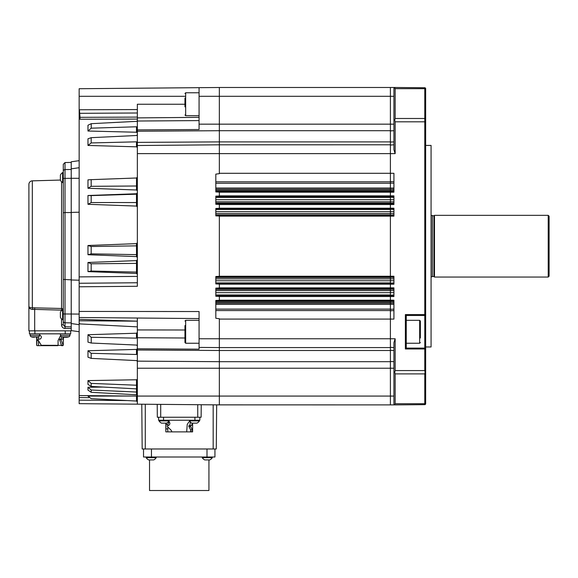 <?xml version="1.0" encoding="UTF-8"?>
<svg xmlns="http://www.w3.org/2000/svg" width="578" height="578" viewBox="0 0 578 578"><rect width="100%" height="100%" fill="white"/><g stroke="black" fill="none" stroke-linecap="round" stroke-linejoin="round"><path stroke-width="0.87" d="M159.037 420.907L159.037 420.242L159.037 420.907A5.91 5.91 0 0 0 161.551 423.147L166.58 423.147A5.91 5.91 0 0 0 169.087 420.907L159.037 420.907A5.91 5.91 0 0 0 161.551 423.147M169.087 420.242L169.087 420.907M194.627 423.147L191.882 423.147A5.91 5.91 0 0 1 189.367 420.907L199.417 420.907L199.417 420.242M168.559 421.478C170.3 422.829 170.3 424.18 168.559 425.531L167.555 425.531L167.403 426.578L171.175 430.285L171.919 431.882L186.68 431.882L187.236 424.389L188.912 421.926L190.22 421.478M192.228 423.147L191.585 425.531L189.085 425.531L188.782 426.102L188.919 426.578L190.603 426.578L192.532 430.285L192.611 431.882L190.675 431.882L192.611 431.882L192.633 423.147M190.762 425.531L190.603 426.578M202.242 457.01L202.242 457.675A5.91 5.91 0 0 0 204.756 459.915L209.778 459.915A5.91 5.91 0 0 0 212.292 457.675L202.242 457.675M212.292 457.01L212.292 457.675L212.292 457.01M146.169 457.675L146.169 457.01L146.169 457.675A5.91 5.91 0 0 0 148.676 459.915L153.705 459.915A5.91 5.91 0 0 0 156.219 457.675L146.169 457.675A5.91 5.91 0 0 0 148.676 459.915M156.219 457.01L156.219 457.675M208.933 459.915L208.933 490.512L149.529 490.512L149.529 459.915M91.237 337.27L136.495 338.144L136.495 333.217L87.972 334.727L91.237 337.27L91.237 343.036L136.495 345.066L137.347 345.825L137.347 337.747L184.96 337.993L184.96 342.537L184.96 325.58M184.96 106.865L184.96 98.058M215.818 197.43L390.396 197.43L390.396 203.023L215.818 203.023M215.818 209.489L390.396 209.489L390.396 214.9L215.818 214.9M215.818 277.491L390.396 277.491L390.396 282.895L215.818 282.895M215.818 289.361L390.396 289.361L390.396 294.953L215.818 294.953M215.818 183.284L390.396 183.284L390.396 190.299L215.818 190.299M215.818 302.092L390.396 302.092L390.396 309.1L215.818 309.1M434.483 246.192L434.483 277.05L548.219 277.05L548.219 215.334L434.483 215.334L434.483 246.192M431.304 215.384L433.948 215.861L433.948 276.522L434.483 277.05M431.072 145.418L431.072 346.973L431.072 145.418L425.661 145.418M406.269 343.245L419.664 343.245L419.664 320.32L420.372 321.028L420.372 337.986M390.396 87.74L390.396 404.643M63.284 212.942L63.284 171.355A1.763 1.763 0 0 1 65.018 169.592L65.018 313.977L63.284 313.977L63.284 324.814L63.284 212.942L64.346 212.603M62.619 319.8L62.619 309.75A5.91 5.91 0 0 0 60.379 312.257L60.379 317.286A5.91 5.91 0 0 0 62.619 319.8L63.284 319.8M79.157 100.117L79.157 160.67L71.224 161.782L71.224 178.306L63.284 178.407L63.284 172.591L62.619 172.591A5.91 5.91 0 0 0 60.379 175.098A5.91 5.91 0 0 1 62.619 172.591L62.619 182.641A5.91 5.91 0 0 1 60.379 180.126L60.379 175.098M28.9 306.116L28.9 330.84L28.9 306.116C28.842 308.139 30.157 309.259 32.845 309.461C30.157 309.259 28.842 308.139 28.9 306.116C28.806 307.236 29.948 307.792 32.325 307.799L32.325 180.849A3.526 3.526 0 0 0 28.9 184.375L28.9 306.116L28.9 184.375M36.66 337.22L36.66 345.297L37.1 345.651L41.5 345.651L37.931 339.727L38.04 339.127L40.005 339.127C41.833 337.834 41.833 336.541 40.005 335.247L39.622 335.247M36.963 337.169L36.754 345.297M41.327 345.297L63.19 345.348L61.058 339.727L61.203 339.127L62.764 339.127L63.262 337.184M60.56 335.623L58.082 340.536L58.082 345.297M63.233 345.297L63.464 337.22M65.87 336.931L63.609 337.234A12.326 12.326 0 0 1 62.048 336.931L62.048 336.931A12.326 12.326 0 0 0 63.609 337.234L66.846 337.234A12.326 12.326 0 0 0 68.399 336.931L68.399 336.931A12.34 12.34 0 0 0 68.681 336.866L61.774 336.866A1.763 1.763 0 0 1 60.509 335.327L69.945 335.327A1.763 1.763 0 0 1 68.681 336.866A1.763 1.763 0 0 0 69.945 335.327L70.075 333.831M37.1 345.651L36.66 345.297M137.347 255.259L136.516 254.638L136.495 245.852L136.495 243.634L137.347 242.659M136.495 243.634L87.972 245.498L87.972 254.732L136.495 256.596L136.516 254.638M137.347 257.564L136.495 256.596M31.443 336.866A1.763 1.763 0 0 1 30.179 335.327L39.615 335.327A1.763 1.763 0 0 1 38.35 336.866L31.443 336.866A12.34 12.34 0 0 0 33.278 337.234L34.246 336.931L33.278 337.234M34.246 337.234L34.897 336.945L34.246 337.234M35.54 336.931L36.515 337.234A12.326 12.326 0 0 0 38.069 336.931L38.069 336.931A12.34 12.34 0 0 0 38.35 336.866M30.179 335.327L30.049 333.831L30.179 335.327M39.983 335.247L39.615 335.319L39.745 333.831M197.741 417.244L197.741 404.701L201.245 404.73L201.13 417.244L157.324 417.244L157.216 404.347M79.157 319.345L137.311 321.166L137.347 326.866L79.995 323.918L79.157 323.196L79.157 311.434L199.07 311.542L199.07 349.177L137.347 348.78L137.347 404.174L219.344 404.889L219.344 361.684L390.396 361.684L390.396 368.229L137.347 368.229M199.07 96.302L199.07 129.53L137.347 129.891L137.347 286.283L79.157 286.789L79.157 88.723L199.07 87.675L199.07 96.302L219.344 96.302L219.344 87.488L390.396 87.488L390.396 96.302L393.921 96.302M137.347 113.064L137.347 120.773L136.495 121.366L91.237 123.678L91.237 128.179L136.495 126.777L137.347 127.348L137.347 129.891M79.157 276.891L137.347 276.4L137.347 282.758L79.157 283.263M137.347 326.866L137.347 337.4L136.495 338.144M137.347 345.825L137.347 348.78M184.96 104.242L137.347 104.242L137.347 117.096L80.031 117.334L80.031 119.241L137.347 119.082M80.031 119.241L79.157 118.786M79.157 110.738L79.417 109.755L137.347 109.56M137.347 404.174L79.157 403.668L79.157 322.033M137.347 321.18L137.347 318.023M79.157 317.517L199.07 318.565M137.347 88.21L219.344 87.495M141.783 404.217L142.174 448.983L216.288 448.983L216.671 404.867L390.396 404.896L390.396 368.229L393.921 368.229M199.07 347.407L219.344 347.58L219.344 318.716L215.818 318.261L215.818 300.452L219.344 300.314L219.344 296.406L215.818 296.261L215.818 288.111L219.344 287.967L219.344 284.065L215.818 283.921L215.818 276.501L219.344 276.363L219.344 216.028L215.818 215.883L215.818 208.47L219.344 208.326L219.344 204.417L215.818 204.28L215.818 196.123L219.344 195.985L219.344 192.077L215.818 191.932L215.818 174.123L219.344 173.667L219.344 141.892L390.396 141.892L390.396 153.618L395.157 153.618L393.921 149.774L393.921 120.26L394.738 120.058L395.157 118.483L424.779 118.483L424.779 121.814L395.157 121.814L395.157 153.618M79.157 311.434L79.157 286.789M79.157 178.306L71.224 178.306L71.224 323.55L79.157 324.663L79.157 320.783L137.311 321.166M137.347 145.519L219.344 144.803L390.396 144.796M71.224 279.976L79.157 280.207M71.224 212.415L79.157 212.184M71.224 168.841L79.157 167.721M71.224 323.55L71.224 330.84L28.9 330.84M137.347 127.348L137.326 120.903M79.417 109.755L80.031 117.334L79.157 117.702M80.031 113.317L137.347 112.992M87.972 350.752L91.187 353.303L91.187 358.389L87.972 357.175L87.972 350.752L136.495 349.408L137.347 348.7M91.187 358.389L136.495 360.593L137.347 361.264M91.187 353.303L136.495 354.487L136.495 349.408M137.347 353.837L136.495 354.487M136.495 333.217L137.347 332.422M87.972 334.727L87.972 342.133L91.237 343.036M87.972 380.606L91.187 383.387L91.187 386.422L87.972 384.435L87.972 380.606L136.495 379.768L137.347 379.327M91.187 386.422L136.516 388.871L137.347 389.904M137.347 385.764L136.495 385.223L136.495 379.768M91.187 383.387L136.495 385.223M87.972 387.253L91.187 390.034L91.187 392.296L87.972 390.107L87.972 387.253L102.956 387.058M91.187 392.296L136.516 394.767L136.495 388.871M91.187 390.034L136.495 392.05M105.015 395.8L87.972 396.082L137.347 396.038M87.972 396.082L91.187 398.668L136.516 401.045L136.495 396.06M114.09 399.868L136.495 401.045M137.347 134.819L136.495 135.505L91.187 137.672L87.972 138.799L87.972 145.446L136.495 146.834L136.495 141.827L137.347 142.499M137.347 147.563L136.495 146.834M91.187 137.672L91.187 142.939L136.495 141.827M91.187 142.939L87.972 145.446M91.237 128.179L87.972 131.033L87.972 125.245L91.237 123.678M87.972 131.033L136.495 132.232L136.495 126.777M137.347 132.868L136.495 132.232M91.187 179.65L87.972 179.859L87.972 188.269L136.495 189.996L136.516 178.002L91.187 179.65L91.187 186.311L136.495 186M137.347 190.899L136.495 189.996M91.187 186.311L87.972 188.269M87.972 195.501L91.187 195.61L91.187 202.567L87.972 204.294L87.972 195.501L136.495 193.753L137.347 192.842M87.972 204.294L136.495 206.086L136.495 193.753M137.347 207.025L136.495 206.086M91.187 202.567L136.495 202.538M91.187 195.61L136.495 194.179M87.972 245.498L91.187 246.524L91.187 253.843L136.495 254.638M91.187 253.843L87.972 254.732M91.187 246.524L136.495 245.852M87.972 262.47L91.187 263.785L91.187 271.031L87.972 271.617L87.972 262.47L136.495 260.613L137.347 259.645M87.972 271.617L136.495 273.452L136.495 260.613M137.347 274.413L136.495 273.452M91.187 271.031L136.495 272.086M91.187 263.785L136.495 263.387M137.347 262.918L136.516 263.387M137.347 272.802L136.516 272.086M137.347 245.282L136.516 245.852M137.347 193.348L136.516 194.179M137.347 202.842L136.516 202.538M137.347 177.106L136.516 178.002M137.347 186.188L136.516 186M137.347 392.686L136.516 392.05M137.347 395.771L136.516 394.767M136.516 401.045L137.347 401.927L136.654 401.067M62.872 345.651L61.485 345.651M59.736 339.127L61.203 339.127L59.736 339.127L59.613 339.727L61.506 345.348M61.514 336.772L61.087 339.127M57.865 345.651L41.5 345.651M40.005 339.127L39.622 339.127M38.524 339.127L38.784 336.678M38.502 345.651L38.502 340.536M60.509 335.327L60.379 333.831M30.417 307.691L29.781 307.424M29.218 306.961L28.9 306.174M70.689 330.84L70.689 333.831L29.427 333.831L29.427 330.84M32.845 309.461L34.687 309.389L32.845 309.461A1.763 0.564 -95.2 0 0 32.325 307.799L61.571 308.479A1.763 1.662 180 0 1 63.233 309.75M61.571 181.817L61.535 310.14L34.687 309.389L34.687 330.84M63.284 171.355L63.284 164.304L65.018 162.541L65.018 169.592L64.346 169.737A1.763 1.763 0 0 1 65.018 169.592L71.224 169.484M79.157 314.085L65.018 313.977L65.018 322.791A1.763 1.763 0 0 1 63.284 321.028A1.763 1.763 0 0 0 65.018 322.791L65.018 326.772L63.284 324.814L61.535 324.814L61.535 318.94M71.224 279.839L63.284 279.441M71.224 328.579L64.996 328.47C62.858 328.196 61.702 326.975 61.535 324.814M65.018 212.574L71.224 212.552M65.018 322.791L71.224 322.9M390.396 145.049L393.921 144.796M393.921 347.588L390.396 347.335M425.04 404.643L395.157 404.896L393.921 404.015L393.921 342.617L395.157 338.773L395.157 370.57L424.779 370.57L424.779 348.975L405.38 348.975L406.269 348.093L424.779 348.093L425.661 348.975L425.661 120.26L425.083 120.058M424.779 314.591L424.779 315.472L406.269 315.472L405.38 314.591L424.779 314.591L424.779 121.814M215.818 191.311L390.396 191.311L390.396 192.192L393.921 192.192L393.921 173.299L390.396 173.299L390.396 181.817L215.818 181.817M215.818 203.658L390.396 203.658L390.396 204.533L393.921 204.533L393.921 195.863L390.396 195.863L390.396 196.744L215.818 196.744M215.818 215.262L390.396 215.262L390.396 216.143L393.921 216.143L393.921 208.21L390.396 208.21L390.396 209.084L215.818 209.084M215.818 283.299L390.396 283.299L390.396 284.181L393.921 284.181L393.921 276.248L390.396 276.248L390.396 277.122L215.818 277.122M215.818 295.64L390.396 295.64L390.396 296.521L393.921 296.521L393.921 287.851L390.396 287.851L390.396 288.733L215.818 288.733M215.818 310.567L390.396 310.567L390.396 319.085L393.921 319.085L393.921 300.199L390.396 300.199L390.396 301.073L215.818 301.073M395.157 404.896L390.75 404.896M393.921 120.26L393.921 88.369L395.157 87.488L390.75 87.488M395.157 87.488L425.04 87.748M424.779 370.57L425.083 372.326L425.661 372.124L425.661 348.975M425.04 348.353L424.779 348.975M406.269 315.472L406.269 348.093M425.04 315.212L425.661 314.591M395.157 121.814L394.738 120.058M393.921 372.124L394.738 372.326L395.157 370.57M425.083 372.326L424.779 373.901L395.157 373.901L394.738 372.326M394.738 404.6L395.157 403.719L424.779 403.719L425.083 404.6L425.661 404.015L425.661 372.124M425.661 120.26L425.661 88.369L425.083 87.791L424.779 88.672L395.157 88.672L394.738 87.791M424.779 403.719L424.779 373.901M424.779 118.483L424.779 88.672M395.157 88.672L395.157 118.483M395.157 373.901L395.157 403.719M424.779 348.093L424.779 315.472M420.372 325.573L420.372 328.68M548.219 215.334L549.1 216.215L549.1 276.168L548.219 277.05M219.344 195.863L390.396 195.863L390.396 192.192L219.344 192.192M390.396 197.43L390.396 196.744M390.396 191.311L390.396 190.299M390.396 277.491L390.396 277.122M390.396 215.262L390.396 214.9M219.344 276.248L390.396 276.248L390.396 216.143L219.344 216.143M390.396 203.658L390.396 203.023M219.344 208.21L390.396 208.21L390.396 204.533L219.344 204.533M390.396 209.489L390.396 209.084M390.396 289.361L390.396 288.733M390.396 283.299L390.396 282.895M219.344 287.851L390.396 287.851L390.396 284.181L219.344 284.181M390.396 302.092L390.396 301.073M390.396 295.64L390.396 294.953M219.344 300.199L390.396 300.199L390.396 296.521L219.344 296.521M137.347 131.242L219.344 130.707L219.344 96.302L390.396 96.302L390.396 141.892M137.347 350.008L219.344 350.492L219.344 347.588L390.396 347.588L390.396 361.684M395.157 338.773L390.396 338.773L390.396 347.588M390.396 310.567L390.396 309.1M199.07 338.773L390.396 338.773L390.396 319.085L219.344 319.085M219.344 173.299L390.396 173.299L390.396 153.618L137.347 153.618M390.396 183.284L390.396 181.817M390.396 350.499L219.344 350.499L219.344 361.684L137.347 361.149M390.396 130.7L219.344 130.7L219.344 141.892L137.347 142.376M184.96 328.434L184.96 337.978M143.517 457.01L143.517 450.132L143.517 457.01L214.937 457.01L214.937 448.983M143.517 450.132L143.517 448.983M214.937 457.01L214.937 450.132M194.923 417.244L194.923 420.242L199.858 420.242L199.858 417.244M194.923 420.242L163.538 420.242L163.538 417.244M158.596 417.244L158.596 420.242L163.538 420.242M165.828 423.147L165.828 431.882L166.016 423.147M189.085 425.531L189.887 425.531L190.35 422.113M189.887 425.531L191.585 425.531M186.68 431.882L190.675 431.882L190.588 429.714L188.919 426.578M165.857 431.882L171.919 431.882M167.793 431.882L167.793 427.091M165.857 428.919L167.793 428.89M167.822 425.531L167.858 424.628L165.922 424.389M166.327 423.147L166.312 424.353L167.858 424.628M168.697 421.478L169.246 421.478L167.873 424.353M194.165 423.147L196.91 423.147A5.91 5.91 0 0 0 199.417 420.907A5.91 5.91 0 0 1 196.91 423.147M199.07 320.32L185.668 320.32L185.668 343.245L184.96 342.537M199.07 92.776L185.668 92.776L185.668 115.701L184.96 115M390.396 199.713L215.818 199.713M390.396 211.642L215.818 211.642M390.396 188.009L215.818 188.009M432.366 215.861L432.366 276.522L433.948 276.522M393.921 188.009L390.396 188.103M393.921 309.1L390.396 309.346M393.921 199.713L390.396 199.793M393.921 294.953L390.396 295.206M393.921 211.642L390.396 211.692M393.921 282.895L390.396 283.148M79.157 96.302L184.96 96.302M199.07 124.162L393.921 124.162M145.28 448.983L145.28 404.246M213.174 448.983L213.174 404.838M137.347 396.082L393.921 396.082M215.818 189.187L390.396 189.187M215.818 303.204L390.396 303.204M215.818 304.375L390.396 304.375M215.818 290.618L390.396 290.618M215.818 292.67L390.396 292.67M215.818 278.878L390.396 278.878M215.818 280.749L390.396 280.749M215.818 213.513L390.396 213.513M215.818 201.773L390.396 201.773M160.713 417.244L160.713 404.376M137.347 329.944L184.96 330.002M137.347 117.883L199.07 117.348M137.347 121.026L199.07 120.592M88.904 397.671L79.157 397.563M79.157 400.142L127.261 400.561M136.516 388.871L136.516 385.223M38.3 340.536L36.754 340.536M59.613 339.727L61.058 339.727M34.731 307.727L34.687 309.389M62.056 310.14L61.535 310.61M65.227 333.831L65.227 330.84M34.897 330.84L34.897 333.831M65.018 169.592A1.763 1.763 0 0 0 64.346 169.737M71.224 326.881L65.018 326.772L64.996 328.47M390.396 130.888L393.921 130.7M390.396 142.058L393.921 141.892M393.921 361.684L390.396 361.496M393.921 350.499L390.396 350.326M390.396 181.571L393.921 181.817M390.396 183.045L393.921 183.284M390.396 189.281L393.921 189.187M393.921 310.567L390.396 310.812M390.396 190.545L393.921 190.299M390.396 191.564L393.921 191.311M393.921 304.375L390.396 304.281M393.921 303.204L390.396 303.11M393.921 302.092L390.396 301.839M390.396 196.491L393.921 196.744M393.921 301.073L390.396 300.82M390.396 197.177L393.921 197.43M390.396 201.845L393.921 201.773M393.921 295.64L390.396 295.893M390.396 203.275L393.921 203.023M390.396 203.911L393.921 203.658M393.921 292.67L390.396 292.598M393.921 290.618L390.396 290.546M393.921 289.361L390.396 289.108M390.396 208.839L393.921 209.084M393.921 288.733L390.396 288.48M390.396 209.236L393.921 209.489M390.396 213.564L393.921 213.513M393.921 283.299L390.396 283.552M390.396 215.146L393.921 214.9M390.396 215.515L393.921 215.262M393.921 280.749L390.396 280.691M393.921 278.878L390.396 278.82M393.921 277.491L390.396 277.238M390.396 276.869L393.921 277.122M405.38 348.975L405.38 314.591M151.458 457.01L151.458 448.983M207.003 457.01L207.003 448.983M190.588 429.714L192.532 430.285M192.597 431.882L190.675 431.311M199.07 343.245L185.668 343.245M185.668 92.776L184.96 93.484M431.072 346.973L425.661 346.973M419.664 343.245L420.372 342.537M32.325 180.849L60.379 180.061M63.284 182.641L62.619 182.641M79.157 395.576L134.956 396.06M71.224 330.602L79.157 331.721M63.284 309.75L62.619 309.75M65.018 162.541L71.224 162.432M406.269 320.32L419.664 320.32M431.304 276.999L432.366 276.522M433.948 215.861L434.483 215.334M199.07 115.701L185.668 115.701M185.668 320.32L184.96 321.028M209.778 459.915A5.91 5.91 0 0 0 212.292 457.675M189.367 420.242L189.367 420.907"/></g></svg>
